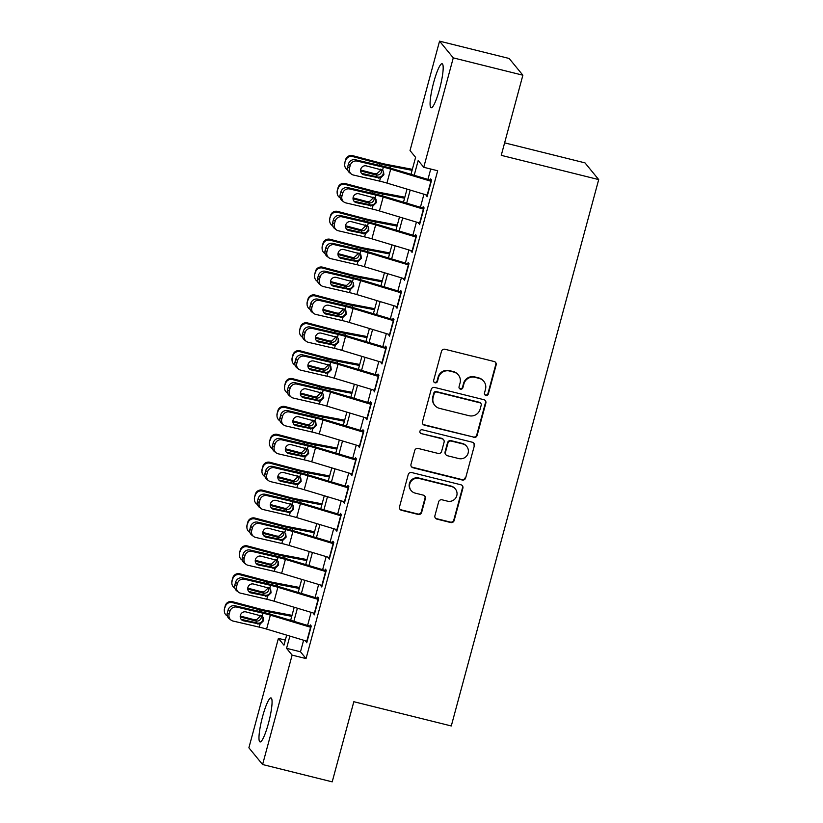 <?xml version="1.0" encoding="UTF-8"?>
<svg xmlns="http://www.w3.org/2000/svg" width="823" height="823" viewBox="0 0 823 823"><rect width="100%" height="100%" fill="white"/><g stroke="black" fill="none" stroke-linecap="round" stroke-linejoin="round"><path stroke-width="1.23" d="M485.868 395.441A1.996 1.955 140.6 0 0 488.306 394.001L496.146 364.928A2.85 2.798 140.6 0 0 494.15 361.513L444.965 349.271A2.85 2.798 140.6 0 0 441.488 351.328L433.649 380.401A1.996 1.955 140.6 0 0 435.038 382.798A1.996 1.955 140.6 0 0 437.476 381.358L438.484 377.592A9.135 8.95 140.6 0 1 449.595 371.019L453.689 372.037A9.135 8.95 140.6 0 1 460.078 382.962L459.059 386.728A1.996 1.955 140.6 0 0 460.458 389.125A1.996 1.955 140.6 0 0 462.886 387.684L463.905 383.919A9.135 8.95 140.6 0 1 475.015 377.335L479.109 378.364A9.135 8.95 140.6 0 1 485.488 389.289L484.48 393.055A1.996 1.955 140.6 0 0 485.868 395.441M484.675 394.556A1.996 1.955 140.6 0 0 487.936 393.559L495.775 364.486A2.85 2.798 140.6 0 0 495.425 362.223M433.844 381.903A1.996 1.955 140.6 0 0 437.106 380.905L438.114 377.14L438.484 377.592M459.265 388.23A1.996 1.955 140.6 0 0 462.516 387.232L463.534 383.467L463.905 383.919M262.63 716.401A22.684 3.683 104 0 1 270.993 697.914A22.684 3.683 104 0 1 268.411 723.458A22.684 3.683 104 0 1 260.047 741.935A22.684 3.683 104 0 1 262.63 716.401M433.742 82.228A22.684 3.683 104 0 1 442.116 63.741A22.684 3.683 104 0 1 439.523 89.275A22.684 3.683 104 0 1 431.159 107.762A22.684 3.683 104 0 1 433.742 82.228M434.914 515.692A2.85 2.798 140.6 0 0 436.9 519.107L450.706 522.543A2.85 2.798 140.6 0 0 454.173 520.486L462.886 488.204A2.85 2.798 140.6 0 0 460.89 484.778L411.706 472.546A2.85 2.798 140.6 0 0 408.229 474.593L399.515 506.886A2.85 2.798 140.6 0 0 401.511 510.301L418.187 514.447A2.85 2.798 140.6 0 0 421.654 512.39L425.388 498.573A2.85 2.798 140.6 0 0 423.392 495.158L415.121 493.1A7.633 7.479 140.6 0 1 410.759 481.784A7.633 7.479 140.6 0 1 419.072 478.461L451.457 486.527A7.633 7.479 140.6 0 1 455.819 497.843A7.633 7.479 140.6 0 1 447.506 501.166L442.105 499.818A2.85 2.798 140.6 0 0 438.638 501.876L434.914 515.692M411.006 174.322L415.594 157.347L410.029 150.558L439.554 41.15L509.159 58.474L522.872 75.202L501.248 155.341L598.702 179.589L451.282 725.958L353.828 701.71L332.204 781.85L262.599 764.526L248.885 747.798L278.4 638.391L283.966 645.17L286.671 635.13M522.872 75.202L453.267 57.877L423.752 167.285L418.187 160.506L414.206 175.278M303.605 640.222L300.488 651.795L306.043 658.585L437.671 170.752L423.752 167.285M306.043 658.585L292.124 655.118L262.599 764.526M473.667 437.445A2.85 2.798 140.6 0 0 477.134 435.388L485.848 403.105A2.85 2.798 140.6 0 0 483.852 399.69L434.657 387.448A2.85 2.798 140.6 0 0 431.19 389.505L422.477 421.788A2.85 2.798 140.6 0 0 424.473 425.203L473.297 436.992A2.85 2.798 140.6 0 0 476.764 434.935L485.477 402.653A2.85 2.798 140.6 0 0 485.128 400.4M474.367 445.654L465.653 477.937A2.85 2.798 140.6 0 1 462.187 479.994L412.992 467.752A2.85 2.798 140.6 0 1 410.996 464.337L414.73 450.52A2.85 2.798 140.6 0 1 418.197 448.463L438.145 453.432A2.85 2.798 140.6 0 0 441.622 451.374L444.091 442.208A2.85 2.798 140.6 0 0 442.095 438.793L421.325 433.618A1.996 1.955 140.6 0 1 420.183 430.655A1.996 1.955 140.6 0 1 422.364 429.791L472.371 442.239A2.85 2.798 140.6 0 1 474.367 445.654L465.653 477.937M426.345 194.928L427.086 196.748L431.602 180.021L430.676 178.889L430.1 180.988M418.825 222.807L419.565 224.617L424.071 207.9L423.145 206.768L422.58 208.867M411.305 250.686L412.045 252.496L416.551 235.769L415.625 234.637L415.059 236.746M403.774 278.555L404.525 280.376L409.031 263.648L408.105 262.516L407.539 264.615M396.254 306.434L396.995 308.244L401.511 291.527L400.585 290.396L400.019 292.494M388.734 334.313L389.474 336.123L393.991 319.396L393.065 318.264L392.499 320.373M381.214 362.182L381.954 364.003L386.471 347.275L385.545 346.144L384.979 348.242M373.693 390.061L374.434 391.871L378.95 375.154L378.024 374.023L377.448 376.121M366.173 417.94L366.914 419.751L371.43 403.023L370.494 401.891L369.928 404M358.653 445.809L359.394 447.63L363.9 430.902L362.974 429.771L362.408 431.88M351.133 473.688L351.874 475.499L356.38 458.781L355.454 457.65L354.888 459.748M343.603 501.567L344.353 503.378L348.859 486.65L347.934 485.529L347.368 487.627M336.082 529.436L336.823 531.257L341.339 514.529L340.413 513.398L339.848 515.507M328.562 557.315L329.303 559.136L333.819 542.408L332.893 541.277L332.327 543.375M321.042 585.194L321.783 587.005L326.299 570.277L325.373 569.156L324.807 571.255M313.522 613.063L314.263 614.884L318.779 598.156L317.853 597.025L317.277 599.134M430.748 169.034L427.939 179.414M423.948 194.207L420.419 207.293M416.428 222.087L412.899 235.172M408.908 249.966L405.379 263.041M401.387 277.835L397.859 290.92M393.867 305.714L390.339 318.799M386.347 333.593L382.808 346.668M378.817 361.462L375.288 374.547M371.296 389.341L367.768 402.426M363.776 417.22L360.248 430.295M356.256 445.089L352.728 458.174M348.736 472.968L345.207 486.054M341.216 500.847L337.687 513.922M333.696 528.716L330.167 541.801M326.175 556.595L322.637 569.681M318.645 584.474L315.116 597.549M311.125 612.343L307.596 625.429M306.002 640.942L306.742 642.763L311.259 626.036L310.322 624.904L309.757 627.003M598.702 179.589L584.978 162.861L504.622 142.863M439.554 41.15L453.267 57.877M285.334 640.109L278.4 638.391M290.663 620.336L294.202 607.251M298.193 592.457L301.722 579.382M305.714 564.588L309.242 551.503M313.234 536.709L316.762 523.623M320.754 508.83L324.283 495.744M328.274 480.951L331.803 467.876M335.794 453.082L339.323 439.996M343.314 425.203L346.843 412.117M350.835 397.324L354.374 384.248M358.365 369.455L361.894 356.369M365.885 341.576L369.414 328.49M373.405 313.697L376.934 300.621M380.926 285.828L384.454 272.742M388.446 257.949L391.974 244.863M395.966 230.07L399.494 216.994M403.486 202.201L407.015 189.115M289.871 636.086L286.558 648.339L292.124 655.118M410.214 190.072L406.675 203.158M402.684 217.951L399.155 231.037M395.163 245.83L391.635 258.906M387.643 273.699L384.115 286.785M380.123 301.578L376.595 314.664M372.603 329.457L369.074 342.533M365.083 357.326L361.554 370.412M357.563 385.205L354.034 398.291M350.042 413.084L346.504 426.16M342.512 440.953L338.983 454.039M334.992 468.832L331.463 481.918M327.472 496.711L323.943 509.787M319.952 524.59L316.423 537.666M312.431 552.459L308.903 565.545M304.911 580.338L301.383 593.424M297.391 608.218L293.862 621.293M300.488 651.795L286.558 648.339M426.16 195.617L427.312 195.905M418.64 223.496L419.792 223.774M411.119 251.365L412.272 251.653M403.589 279.244L404.751 279.532M396.069 307.123L397.231 307.401M388.549 334.992L389.701 335.28M381.028 362.871L382.181 363.159M373.508 390.75L374.66 391.038M365.988 418.619L367.14 418.907M358.468 446.498L359.62 446.786M350.948 474.377L352.1 474.665M343.417 502.246L344.58 502.534M335.897 530.125L337.06 530.413M328.377 558.004L329.529 558.292M320.857 585.873L322.009 586.161M313.337 613.752L314.489 614.04M305.817 641.631L306.969 641.919M483.811 381.327L483.44 380.874A9.135 8.95 140.6 0 0 478.739 377.911L479.109 378.364M463.534 383.467A9.135 8.95 140.6 0 1 474.634 376.883L478.739 377.911M458.39 375L458.02 374.547A9.135 8.95 140.6 0 0 453.319 371.584L453.689 372.037M438.114 377.14A9.135 8.95 140.6 0 1 449.224 370.566L453.319 371.584M422.837 424.04A2.85 2.798 140.6 0 0 424.102 424.75L473.297 436.992M481.208 405.163A1.996 1.955 140.6 0 0 479.809 402.766L436.632 392.026A1.996 1.955 140.6 0 0 434.205 393.466L433.135 397.427A9.135 8.95 140.6 0 0 439.513 408.362L469.028 415.708A9.135 8.95 140.6 0 0 480.138 409.124L481.208 405.163M480.838 403.414L480.467 402.961A1.996 1.955 140.6 0 0 479.439 402.313L479.809 402.766M434.822 405.4L434.451 404.947A9.135 8.95 140.6 0 1 432.764 396.974L433.834 393.013A1.996 1.955 140.6 0 1 436.262 391.573L479.439 402.313M411.356 466.59A2.85 2.798 140.6 0 0 412.621 467.299L461.816 479.542A2.85 2.798 140.6 0 0 465.283 477.484M443.566 439.719L443.196 439.266A2.85 2.798 140.6 0 0 441.725 438.34L421.325 433.618M420.131 432.733A1.996 1.955 140.6 0 0 420.954 433.165M458.853 458.576A7.633 7.479 140.6 0 0 466.723 446.416A7.633 7.479 140.6 0 0 462.804 443.936L451.395 441.097A2.85 2.798 140.6 0 0 447.918 443.155L445.449 452.321A2.85 2.798 140.6 0 0 447.445 455.736L458.853 458.576M466.723 446.416L466.353 445.963A7.633 7.479 140.6 0 0 462.433 443.484L462.804 443.936M445.973 454.81L445.603 454.358A2.85 2.798 140.6 0 1 445.078 451.868L447.547 442.702A2.85 2.798 140.6 0 1 451.014 440.644L462.433 443.484M473.997 445.202A2.85 2.798 140.6 0 0 473.647 442.949M455.386 488.996L455.016 488.543A7.633 7.479 140.6 0 0 451.086 486.074L451.457 486.527M411.191 490.621L410.821 490.169A7.633 7.479 140.6 0 1 418.701 478.009L451.086 486.074M399.875 509.139A2.85 2.798 140.6 0 0 401.14 509.849L417.817 513.994A2.85 2.798 140.6 0 0 421.283 511.937L425.007 498.121A2.85 2.798 140.6 0 0 424.658 495.868M435.264 517.945A2.85 2.798 140.6 0 0 436.529 518.655L450.335 522.091A2.85 2.798 140.6 0 0 453.802 520.033L462.516 487.751A2.85 2.798 140.6 0 0 462.166 485.498M412.354 169.332L386.882 164.477A14.536 1.718 -164.9 0 1 379.815 162.851L352.707 155.67L352.758 156.576A5.812 5.771 177 0 0 345.629 160.66L345.588 159.755A5.812 5.771 -3 0 1 352.707 155.67M412.086 170.32L390.462 166.195A21.809 2.582 -164.9 0 1 379.866 163.756L352.758 156.576M381.728 169.61L381.635 171.647C380.854 173.962 379.238 175.114 376.8 175.104L374.65 173.725L360.577 170.001M344.878 163.448A5.812 5.771 177 0 0 344.693 165.238L344.642 164.333A5.812 5.771 -3 0 1 344.837 162.543L345.629 160.66M344.693 165.238A5.812 5.771 177 0 0 347.707 170.001M360.556 170.886L375.936 174.96M344.837 162.543L345.588 159.755M374.65 173.725L376.862 173.787L380.37 170.443L380.535 169.188M427.487 195.277A10.174 1.204 -164.9 0 1 427.158 195.174L386.944 183.076A14.536 1.718 15.1 0 0 379.609 181.122L353.396 175.032A5.812 5.535 126.8 0 1 349.466 168.19L350.217 165.402L348.427 164.065L347.676 166.853L349.466 168.19M430.336 180.134L392.571 168.777A21.809 2.582 15.1 0 0 381.574 165.845L355.361 159.755L357.161 161.092A5.812 5.535 126.8 0 0 350.217 165.402M431.242 181.338A10.174 1.204 -164.9 0 1 430.923 181.235L390.699 169.137A14.536 1.718 15.1 0 0 383.374 167.182L357.161 161.092M361.462 173.272A4.65 4.424 126.8 0 0 362.058 173.458L378.518 177.192C380.905 177.14 382.51 175.978 383.312 173.694L383.271 171.153M348.427 164.065A5.812 5.535 -53.2 0 1 355.361 159.755M351.421 174.116L349.631 172.779A5.812 5.535 -53.2 0 1 347.676 166.853M380.421 178.118L363.848 174.795A4.65 4.424 -53.2 0 1 360.711 169.322A4.65 4.424 -53.2 0 1 366.256 165.876L382.561 170.186L383.487 171.328L383.899 174.733L380.421 178.118L379.609 181.122M404.834 197.211L379.362 192.356A14.536 1.718 -164.9 0 1 372.294 190.73L345.187 183.55L345.238 184.445A5.812 5.771 177 0 0 338.109 188.539L338.068 187.634A5.812 5.771 -3 0 1 345.187 183.55M404.566 198.199L382.942 194.074A21.809 2.582 -164.9 0 1 372.346 191.636L345.238 184.445M374.198 197.489L374.115 199.526C373.333 201.83 371.718 202.983 369.28 202.983L367.12 201.604L353.057 197.88M337.358 191.327A5.812 5.771 177 0 0 337.173 193.117L337.121 192.212A5.812 5.771 -3 0 1 337.317 190.422L338.109 188.539M337.173 193.117A5.812 5.771 177 0 0 340.187 197.87M353.036 198.765L368.406 202.839M337.317 190.422L338.068 187.634M367.12 201.604L369.342 201.666L372.85 198.312L373.014 197.067M397.314 225.08L371.842 220.235A14.536 1.718 -164.9 0 1 364.774 218.599L337.667 211.418L337.708 212.324A5.812 5.771 177 0 0 330.589 216.408L330.548 215.513A5.812 5.771 -3 0 1 337.667 211.418M397.046 226.068L375.422 221.953A21.809 2.582 -164.9 0 1 364.826 219.504L337.708 212.324M366.677 225.358L366.595 227.405C365.813 229.71 364.198 230.862 361.76 230.862L359.6 229.483L345.537 225.749M329.838 219.196A5.812 5.771 177 0 0 329.653 220.996L329.601 220.091A5.812 5.771 -3 0 1 329.786 218.301L330.589 216.408M329.653 220.996A5.812 5.771 177 0 0 332.657 225.749M345.516 226.634L360.886 230.707M329.786 218.301L330.548 215.513M359.6 229.483L361.822 229.535L365.33 226.191L365.494 224.936M389.793 252.959L364.322 248.104A14.536 1.718 -164.9 0 1 357.254 246.478L330.146 239.298L330.188 240.203A5.812 5.771 177 0 0 323.069 244.287L323.017 243.382A5.812 5.771 -3 0 1 330.146 239.298M389.526 253.947L367.902 249.822A21.809 2.582 -164.9 0 1 357.295 247.384L330.188 240.203M359.157 253.237L359.075 255.284C358.293 257.589 356.678 258.741 354.24 258.731L352.079 257.352L338.016 253.628M322.318 247.075A5.812 5.771 177 0 0 322.122 248.865L322.081 247.96A5.812 5.771 -3 0 1 322.266 246.17L323.069 244.287M322.122 248.865A5.812 5.771 177 0 0 325.136 253.628M337.996 254.513L353.365 258.587M322.266 246.17L323.017 243.382M352.079 257.352L354.301 257.414L357.81 254.07L357.974 252.815M382.273 280.838L356.801 275.983A14.536 1.718 -164.9 0 1 349.734 274.357L322.626 267.177L322.667 268.072A5.812 5.771 177 0 0 315.548 272.166L315.497 271.261A5.812 5.771 -3 0 1 322.626 267.177M382.006 281.826L360.371 277.701A21.809 2.582 -164.9 0 1 349.775 275.263L322.667 268.072M351.637 281.116L351.555 283.153C350.763 285.458 349.158 286.61 346.72 286.61L344.559 285.231L330.496 281.507M314.798 274.954A5.812 5.771 177 0 0 314.602 276.744L314.561 275.839A5.812 5.771 -3 0 1 314.746 274.049L315.548 272.166M314.602 276.744A5.812 5.771 177 0 0 317.616 281.507M330.476 282.392L345.845 286.466M314.746 274.049L315.497 271.261M344.559 285.231L346.781 285.293L350.289 281.939L350.444 280.694M419.956 223.146A10.174 1.204 -164.9 0 1 419.637 223.054L379.424 210.945A14.536 1.718 15.1 0 0 372.089 208.991L345.876 202.911A5.812 5.535 126.8 0 1 341.946 196.069L342.697 193.282L340.907 191.944L340.156 194.732L341.946 196.069M422.816 208.013L385.051 196.646A21.809 2.582 15.1 0 0 374.054 193.714L347.841 187.634L349.631 188.971A5.812 5.535 126.8 0 0 342.697 193.282M423.722 209.207A10.174 1.204 -164.9 0 1 423.403 209.114L383.179 197.016A14.536 1.718 15.1 0 0 375.844 195.061L349.631 188.971M353.941 201.151A4.65 4.424 126.8 0 0 354.538 201.326L370.988 205.071C373.385 205.02 374.99 203.847 375.792 201.573L375.751 199.032M340.907 191.944A5.812 5.535 -53.2 0 1 347.841 187.634M343.901 201.995L342.111 200.658A5.812 5.535 -53.2 0 1 340.156 194.732M372.901 205.997L356.328 202.674A4.65 4.424 -53.2 0 1 353.19 197.201A4.65 4.424 -53.2 0 1 358.735 193.744L375.041 198.055L375.967 199.207L376.378 202.612L372.901 205.997L372.089 208.991M412.436 251.025A10.174 1.204 -164.9 0 1 412.117 250.922L371.893 238.824A14.536 1.718 15.1 0 0 364.568 236.87L338.356 230.779A5.812 5.535 126.8 0 1 334.426 223.949L335.177 221.161L333.387 219.823L332.636 222.611L334.426 223.949M415.296 235.892L377.531 224.525A21.809 2.582 15.1 0 0 366.533 221.593L340.321 215.503L342.111 216.84A5.812 5.535 126.8 0 0 335.177 221.161M416.201 237.086A10.174 1.204 -164.9 0 1 415.872 236.993L375.658 224.885A14.536 1.718 15.1 0 0 368.323 222.93L342.111 216.84M346.421 229.02A4.65 4.424 126.8 0 0 347.018 229.206L363.468 232.95C365.865 232.888 367.459 231.726 368.272 229.442L368.231 226.901M333.387 219.823A5.812 5.535 -53.2 0 1 340.321 215.503M336.381 229.864L334.591 228.527A5.812 5.535 -53.2 0 1 332.636 222.611M365.371 233.866L348.808 230.543A4.65 4.424 -53.2 0 1 345.67 225.08A4.65 4.424 -53.2 0 1 351.215 221.624L367.521 225.934L368.437 227.076L368.858 230.491L365.371 233.866L364.568 236.87M404.916 278.904A10.174 1.204 -164.9 0 1 404.597 278.802L364.373 266.703A14.536 1.718 15.1 0 0 357.048 264.749L330.836 258.659A5.812 5.535 126.8 0 1 326.906 251.817L327.657 249.03L325.867 247.692L325.116 250.48L326.906 251.817M407.766 263.761L370.011 252.404A21.809 2.582 15.1 0 0 359.013 249.472L332.801 243.382L334.591 244.719A5.812 5.535 126.8 0 0 327.657 249.03M408.681 264.965A10.174 1.204 -164.9 0 1 408.352 264.862L368.138 252.764A14.536 1.718 15.1 0 0 360.803 250.809L334.591 244.719M338.901 256.899A4.65 4.424 126.8 0 0 339.498 257.085L355.947 260.819C358.344 260.768 359.939 259.605 360.752 257.321L360.711 254.78M325.867 247.692A5.812 5.535 -53.2 0 1 332.801 243.382M328.861 257.743L327.06 256.406A5.812 5.535 -53.2 0 1 325.116 250.48M357.851 261.745L341.288 258.422A4.65 4.424 -53.2 0 1 338.14 252.949A4.65 4.424 -53.2 0 1 343.695 249.503L359.99 253.813L360.916 254.955L361.338 258.371L357.851 261.745L357.048 264.749M397.396 306.773A10.174 1.204 -164.9 0 1 397.077 306.681L356.853 294.572A14.536 1.718 15.1 0 0 349.518 292.618L323.316 286.538A5.812 5.535 126.8 0 1 319.386 279.697L320.137 276.909L318.347 275.571L317.596 278.359L319.386 279.697M400.245 291.64L362.49 280.273A21.809 2.582 15.1 0 0 351.493 277.351L325.28 271.261L327.07 272.598A5.812 5.535 126.8 0 0 320.137 276.909M401.161 292.834A10.174 1.204 -164.9 0 1 400.832 292.741L360.618 280.643A14.536 1.718 15.1 0 0 353.283 278.688L327.07 272.598M331.381 284.779A4.65 4.424 126.8 0 0 331.967 284.953L348.427 288.698C350.824 288.647 352.419 287.474 353.232 285.2L353.18 282.659M318.347 275.571A5.812 5.535 -53.2 0 1 325.28 271.261M321.33 285.622L319.54 284.285A5.812 5.535 -53.2 0 1 317.596 278.359M350.331 289.624L333.768 286.301A4.65 4.424 -53.2 0 1 330.62 280.828A4.65 4.424 -53.2 0 1 336.175 277.372L352.47 281.682L353.396 282.834L353.818 286.239L350.331 289.624L349.518 292.618M374.753 308.707L349.271 303.862A14.536 1.718 -164.9 0 1 342.214 302.226L315.096 295.046L315.147 295.951A5.812 5.771 177 0 0 308.028 300.035L307.977 299.14A5.812 5.771 -3 0 1 315.096 295.046M374.486 309.695L352.851 305.58A21.809 2.582 -164.9 0 1 342.255 303.131L315.147 295.951M344.117 308.985L344.035 311.032C343.242 313.337 341.638 314.489 339.189 314.489L337.039 313.11L322.966 309.376M307.277 302.823A5.812 5.771 177 0 0 307.082 304.623L307.041 303.718A5.812 5.771 -3 0 1 307.226 301.928L308.028 300.035M307.082 304.623A5.812 5.771 177 0 0 310.096 309.376M322.945 310.261L338.325 314.335M307.226 301.928L307.977 299.14M337.039 313.11L339.261 313.162L342.769 309.818L342.924 308.563M389.876 334.652A10.174 1.204 -164.9 0 1 389.557 334.56L349.333 322.451A14.536 1.718 15.1 0 0 341.998 320.497L315.785 314.407A5.812 5.535 126.8 0 1 311.866 307.576L312.617 304.788L310.827 303.45L310.065 306.238L311.866 307.576M392.725 319.519L354.97 308.152A21.809 2.582 15.1 0 0 343.973 305.22L317.76 299.13L319.55 300.477A5.812 5.535 126.8 0 0 312.617 304.788M393.641 320.713A10.174 1.204 -164.9 0 1 393.312 320.62L353.098 308.512A14.536 1.718 15.1 0 0 345.763 306.557L319.55 300.477M323.861 312.647A4.65 4.424 126.8 0 0 324.447 312.833L340.907 316.577C343.294 316.526 344.899 315.353 345.711 313.069L345.66 310.528M310.827 303.45A5.812 5.535 -53.2 0 1 317.76 299.13M313.81 313.491L312.02 312.154A5.812 5.535 -53.2 0 1 310.065 306.238M342.81 317.493L326.247 314.17A4.65 4.424 -53.2 0 1 323.1 308.707A4.65 4.424 -53.2 0 1 328.644 305.251L344.95 309.561L345.876 310.703L346.298 314.119L342.81 317.493L341.998 320.497M367.233 336.586L341.751 331.731A14.536 1.718 -164.9 0 1 334.683 330.105L307.576 322.925L307.627 323.83A5.812 5.771 177 0 0 300.508 327.914L300.457 327.009A5.812 5.771 -3 0 1 307.576 322.925M366.965 337.574L345.331 333.449A21.809 2.582 -164.9 0 1 334.735 331.011L307.627 323.83M336.597 336.864L336.514 338.911C335.722 341.216 334.107 342.368 331.669 342.358L329.519 340.979L315.446 337.255M299.757 330.702A5.812 5.771 177 0 0 299.562 332.492L299.51 331.587A5.812 5.771 -3 0 1 299.706 329.797L300.508 327.914M299.562 332.492A5.812 5.771 177 0 0 302.576 337.255M315.425 338.14L330.805 342.214M299.706 329.797L300.457 327.009M329.519 340.979L331.741 341.041L335.249 337.697L335.403 336.442M382.356 362.531A10.174 1.204 -164.9 0 1 382.026 362.429L341.812 350.331A14.536 1.718 15.1 0 0 334.477 348.376L308.265 342.286A5.812 5.535 126.8 0 1 304.345 335.455L305.096 332.667L303.296 331.319L302.545 334.107L304.345 335.455M385.205 347.388L347.45 336.031A21.809 2.582 15.1 0 0 336.453 333.099L310.24 327.009L312.03 328.346A5.812 5.535 126.8 0 0 305.096 332.667M386.11 348.592A10.174 1.204 -164.9 0 1 385.792 348.489L345.567 336.391A14.536 1.718 15.1 0 0 338.243 334.436L312.03 328.346M316.33 340.527A4.65 4.424 126.8 0 0 316.927 340.712L333.387 344.446C335.774 344.395 337.379 343.232 338.191 340.948L338.14 338.407M303.296 331.319A5.812 5.535 -53.2 0 1 310.24 327.009M306.29 341.37L304.5 340.033A5.812 5.535 -53.2 0 1 302.545 334.107M335.29 345.372L318.717 342.049A4.65 4.424 -53.2 0 1 315.579 336.576A4.65 4.424 -53.2 0 1 321.124 333.13L337.43 337.44L338.356 338.582L338.767 341.998L335.29 345.372L334.477 348.376M359.702 364.466L334.231 359.61A14.536 1.718 -164.9 0 1 327.163 357.984L300.056 350.804L300.107 351.709A5.812 5.771 177 0 0 292.988 355.793L292.937 354.888A5.812 5.771 -3 0 1 300.056 350.804M359.445 365.453L337.811 361.328A21.809 2.582 -164.9 0 1 327.215 358.89L300.107 351.709M329.077 364.743L328.994 366.78C328.202 369.085 326.587 370.237 324.149 370.237L321.999 368.858L307.925 365.134M292.227 358.581A5.812 5.771 177 0 0 292.042 360.371L291.99 359.466A5.812 5.771 -3 0 1 292.186 357.676L292.988 355.793M292.042 360.371A5.812 5.771 177 0 0 295.056 365.134M307.905 366.019L323.285 370.093M292.186 357.676L292.937 354.888M321.999 368.858L324.221 368.92L327.719 365.566L327.883 364.322M374.835 390.4A10.174 1.204 -164.9 0 1 374.506 390.308L334.292 378.199A14.536 1.718 15.1 0 0 326.957 376.245L300.745 370.165A5.812 5.535 126.8 0 1 296.815 363.324L297.566 360.536L295.776 359.198L295.025 361.986L296.815 363.324M377.685 375.267L339.93 363.9A21.809 2.582 15.1 0 0 328.922 360.978L302.71 354.888L304.51 356.225A5.812 5.535 126.8 0 0 297.566 360.536M378.59 376.461A10.174 1.204 -164.9 0 1 378.271 376.368L338.047 364.27A14.536 1.718 15.1 0 0 330.723 362.315L304.51 356.225M308.81 368.406A4.65 4.424 126.8 0 0 309.407 368.581L325.867 372.325C328.254 372.274 329.858 371.101 330.661 368.827L330.62 366.286M295.776 359.198A5.812 5.535 -53.2 0 1 302.71 354.888M298.77 369.249L296.98 367.912A5.812 5.535 -53.2 0 1 295.025 361.986M327.77 373.251L311.197 369.928A4.65 4.424 -53.2 0 1 308.059 364.455A4.65 4.424 -53.2 0 1 313.604 360.999L329.91 365.319L330.836 366.461L331.247 369.866L327.77 373.251L326.957 376.245M352.182 392.345L326.71 387.489A14.536 1.718 -164.9 0 1 319.643 385.853L292.535 378.673L292.587 379.578A5.812 5.771 177 0 0 285.458 383.672L285.416 382.767A5.812 5.771 -3 0 1 292.535 378.673M351.915 393.322L330.29 389.207A21.809 2.582 -164.9 0 1 319.694 386.759L292.587 379.578M321.546 392.612L321.464 394.659C320.682 396.964 319.067 398.116 316.629 398.116L314.479 396.737L300.405 393.003M284.707 386.45A5.812 5.771 177 0 0 284.521 388.25L284.47 387.345A5.812 5.771 -3 0 1 284.665 385.555L285.458 383.672M284.521 388.25A5.812 5.771 177 0 0 287.536 393.003M300.385 393.888L315.765 397.962M284.665 385.555L285.416 382.767M314.479 396.737L316.69 396.789L320.198 393.445L320.363 392.19M367.315 418.279A10.174 1.204 -164.9 0 1 366.986 418.187L326.772 406.078A14.536 1.718 15.1 0 0 319.437 404.124L293.225 398.034A5.812 5.535 126.8 0 1 289.295 391.203L290.046 388.415L288.256 387.077L287.505 389.865L289.295 391.203M370.165 403.147L332.399 391.779A21.809 2.582 15.1 0 0 321.402 388.847L295.19 382.757L296.99 384.104A5.812 5.535 126.8 0 0 290.046 388.415M371.07 404.34A10.174 1.204 -164.9 0 1 370.751 404.247L330.527 392.139A14.536 1.718 15.1 0 0 323.202 390.184L296.99 384.104M301.29 396.274A4.65 4.424 126.8 0 0 301.887 396.46L318.347 400.204C320.733 400.153 322.338 398.98 323.141 396.696L323.1 394.155M288.256 387.077A5.812 5.535 -53.2 0 1 295.19 382.757M291.249 397.118L289.459 395.781A5.812 5.535 -53.2 0 1 287.505 389.865M320.25 401.12L303.677 397.797A4.65 4.424 -53.2 0 1 300.539 392.334A4.65 4.424 -53.2 0 1 306.084 388.878L322.39 393.188L323.316 394.33L323.727 397.746L320.25 401.12L319.437 404.124M344.662 420.214L319.19 415.358A14.536 1.718 -164.9 0 1 312.123 413.732L285.015 406.552L285.067 407.457A5.812 5.771 177 0 0 277.937 411.541L277.896 410.636A5.812 5.771 -3 0 1 285.015 406.552M344.395 421.201L322.77 417.076A21.809 2.582 -164.9 0 1 312.174 414.638L285.067 407.457M314.026 420.491L313.944 422.538C313.162 424.843 311.547 425.995 309.109 425.985L306.948 424.606L292.885 420.882M277.186 414.329A5.812 5.771 177 0 0 277.001 416.119L276.95 415.214A5.812 5.771 -3 0 1 277.145 413.424L277.937 411.541M277.001 416.119A5.812 5.771 177 0 0 280.015 420.882M292.865 421.767L308.234 425.841M277.145 413.424L277.896 410.636M306.948 424.606L309.17 424.668L312.678 421.325L312.843 420.069M359.785 446.159A10.174 1.204 -164.9 0 1 359.466 446.056L319.252 433.958A14.536 1.718 15.1 0 0 311.917 432.003L285.704 425.913A5.812 5.535 126.8 0 1 281.775 419.082L282.526 416.294L280.736 414.946L279.985 417.734L281.775 419.082M362.645 431.015L324.879 419.658A21.809 2.582 15.1 0 0 313.882 416.726L287.669 410.636L289.459 411.973A5.812 5.535 126.8 0 0 282.526 416.294M363.55 432.219A10.174 1.204 -164.9 0 1 363.231 432.116L323.007 420.018A14.536 1.718 15.1 0 0 315.672 418.063L289.459 411.973M293.77 424.154A4.65 4.424 126.8 0 0 294.367 424.339L310.816 428.073C313.213 428.022 314.818 426.859 315.621 424.575L315.579 422.034M280.736 414.946A5.812 5.535 -53.2 0 1 287.669 410.636M283.729 424.997L281.939 423.66A5.812 5.535 -53.2 0 1 279.985 417.734M312.73 428.999L296.157 425.676A4.65 4.424 -53.2 0 1 293.019 420.203A4.65 4.424 -53.2 0 1 298.564 416.757L314.87 421.067L315.795 422.209L316.207 425.625L312.73 428.999L311.917 432.003M337.142 448.093L311.67 443.237A14.536 1.718 -164.9 0 1 304.603 441.612L277.495 434.431L277.536 435.336A5.812 5.771 177 0 0 270.417 439.42L270.376 438.515A5.812 5.771 -3 0 1 277.495 434.431M336.874 449.08L315.25 444.955A21.809 2.582 -164.9 0 1 304.654 442.517L277.536 435.336M306.506 448.37L306.423 450.407C305.642 452.722 304.026 453.864 301.588 453.864L299.428 452.485L285.365 448.761M269.666 442.208A5.812 5.771 177 0 0 269.481 443.998L269.43 443.093A5.812 5.771 -3 0 1 269.615 441.303L270.417 439.42M269.481 443.998A5.812 5.771 177 0 0 272.485 448.761M285.344 449.646L300.714 453.72M269.615 441.303L270.376 438.515M299.428 452.485L301.65 452.547L305.158 449.193L305.323 447.949M352.265 474.027A10.174 1.204 -164.9 0 1 351.946 473.935L311.722 461.826A14.536 1.718 15.1 0 0 304.397 459.882L278.184 453.792A5.812 5.535 126.8 0 1 274.254 446.951L275.005 444.163L273.215 442.825L272.464 445.613L274.254 446.951M355.125 458.895L317.359 447.537A21.809 2.582 15.1 0 0 306.362 444.605L280.149 438.515L281.939 439.852A5.812 5.535 126.8 0 0 275.005 444.163M356.03 460.088A10.174 1.204 -164.9 0 1 355.701 459.995L315.487 447.897A14.536 1.718 15.1 0 0 308.152 445.943L281.939 439.852M286.25 452.033A4.65 4.424 126.8 0 0 286.846 452.218L303.296 455.952C305.693 455.901 307.288 454.738 308.1 452.455L308.059 449.914M273.215 442.825A5.812 5.535 -53.2 0 1 280.149 438.515M276.209 452.876L274.419 451.539A5.812 5.535 -53.2 0 1 272.464 445.613M305.199 456.878L288.636 453.555A4.65 4.424 -53.2 0 1 285.488 448.082A4.65 4.424 -53.2 0 1 291.044 444.636L307.339 448.947L308.265 450.088L308.687 453.494L305.199 456.878L304.397 459.882M329.622 475.972L304.15 471.116A14.536 1.718 -164.9 0 1 297.082 469.48L269.975 462.3L270.016 463.205A5.812 5.771 177 0 0 262.897 467.299L262.846 466.394A5.812 5.771 -3 0 1 269.975 462.3M329.354 476.949L307.73 472.834A21.809 2.582 -164.9 0 1 297.124 470.386L270.016 463.205M298.986 476.25L298.903 478.286C298.121 480.591 296.506 481.743 294.068 481.743L291.908 480.365L277.845 476.63M262.146 470.087A5.812 5.771 177 0 0 261.951 471.877L261.909 470.972A5.812 5.771 -3 0 1 262.095 469.182L262.897 467.299M261.951 471.877A5.812 5.771 177 0 0 264.965 476.63M277.824 477.525L293.194 481.589M262.095 469.182L262.846 466.394M291.908 480.365L294.13 480.416L297.638 477.073L297.803 475.828M344.744 501.907A10.174 1.204 -164.9 0 1 344.426 501.814L304.201 489.706A14.536 1.718 15.1 0 0 296.877 487.751L270.664 481.661A5.812 5.535 126.8 0 1 266.734 474.83L267.485 472.042L265.695 470.705L264.944 473.492L266.734 474.83M347.594 486.774L309.839 475.406A21.809 2.582 15.1 0 0 298.842 472.474L272.629 466.394L274.419 467.731A5.812 5.535 126.8 0 0 267.485 472.042M348.51 487.967A10.174 1.204 -164.9 0 1 348.18 487.874L307.967 475.766A14.536 1.718 15.1 0 0 300.632 473.811L274.419 467.731M278.73 479.902A4.65 4.424 126.8 0 0 279.326 480.087L295.776 483.831C298.173 483.78 299.767 482.607 300.58 480.323L300.539 477.782M265.695 470.705A5.812 5.535 -53.2 0 1 272.629 466.394M268.689 480.745L266.889 479.408A5.812 5.535 -53.2 0 1 264.944 473.492M297.679 484.747L281.116 481.424A4.65 4.424 -53.2 0 1 277.968 475.961A4.65 4.424 -53.2 0 1 283.524 472.505L299.819 476.815L300.745 477.957L301.167 481.373L297.679 484.747L296.877 487.751M322.102 503.841L296.619 498.985A14.536 1.718 -164.9 0 1 289.562 497.359L262.455 490.179L262.496 491.084A5.812 5.771 177 0 0 255.377 495.168L255.325 494.263A5.812 5.771 -3 0 1 262.455 490.179M321.834 504.828L300.2 500.703A21.809 2.582 -164.9 0 1 289.603 498.265L262.496 491.084M291.465 504.118L291.383 506.166C290.591 508.47 288.986 509.622 286.548 509.612L284.388 508.233L270.325 504.509M254.626 497.956A5.812 5.771 177 0 0 254.43 499.746L254.389 498.841A5.812 5.771 -3 0 1 254.574 497.051L255.377 495.168M254.43 499.746A5.812 5.771 177 0 0 257.445 504.509M270.304 505.394L285.674 509.468M254.574 497.051L255.325 494.263M284.388 508.233L286.61 508.295L290.118 504.952L290.272 503.697M337.224 529.786A10.174 1.204 -164.9 0 1 336.905 529.683L296.681 517.585A14.536 1.718 15.1 0 0 289.346 515.63L263.134 509.54A5.812 5.535 126.8 0 1 259.214 502.709L259.965 499.921L258.175 498.584L257.424 501.361L259.214 502.709M340.074 514.642L302.319 503.285A21.809 2.582 15.1 0 0 291.321 500.353L265.109 494.263L266.899 495.6A5.812 5.535 126.8 0 0 259.965 499.921M340.989 515.846A10.174 1.204 -164.9 0 1 340.66 515.743L300.446 503.645A14.536 1.718 15.1 0 0 293.111 501.691L266.899 495.6M271.209 507.781A4.65 4.424 126.8 0 0 271.796 507.966L288.256 511.7C290.653 511.649 292.247 510.486 293.06 508.203L293.009 505.661M258.175 498.584A5.812 5.535 -53.2 0 1 265.109 494.263M261.158 508.624L259.368 507.287A5.812 5.535 -53.2 0 1 257.424 501.361M290.159 512.626L273.596 509.303A4.65 4.424 -53.2 0 1 270.448 503.83A4.65 4.424 -53.2 0 1 276.003 500.384L292.299 504.694L293.225 505.836L293.646 509.252L290.159 512.626L289.346 515.63M314.581 531.72L289.099 526.864A14.536 1.718 -164.9 0 1 282.042 525.239L254.924 518.058L254.976 518.963A5.812 5.771 177 0 0 247.857 523.047L247.805 522.142A5.812 5.771 -3 0 1 254.924 518.058M314.314 532.707L292.679 528.582A21.809 2.582 -164.9 0 1 282.083 526.144L254.976 518.963M283.945 531.997L283.863 534.034C283.071 536.349 281.466 537.491 279.018 537.491L276.867 536.112L262.794 532.388M247.106 525.835A5.812 5.771 177 0 0 246.91 527.625L246.869 526.72A5.812 5.771 -3 0 1 247.054 524.93L247.857 523.047M246.91 527.625A5.812 5.771 177 0 0 249.925 532.388M262.774 533.273L278.153 537.347M247.054 524.93L247.805 522.142M276.867 536.112L279.09 536.174L282.598 532.82L282.752 531.576M307.061 559.599L281.579 554.743A14.536 1.718 -164.9 0 1 274.512 553.107L247.404 545.927L247.456 546.832A5.812 5.771 177 0 0 240.337 550.926L240.285 550.021A5.812 5.771 -3 0 1 247.404 545.927M306.794 560.576L285.159 556.461A21.809 2.582 -164.9 0 1 274.563 554.013L247.456 546.832M276.425 559.877L276.343 561.914C275.551 564.218 273.936 565.37 271.497 565.37L269.347 563.992L255.274 560.257M239.586 553.714A5.812 5.771 177 0 0 239.39 555.504L239.339 554.599A5.812 5.771 -3 0 1 239.534 552.809L240.337 550.926M239.39 555.504A5.812 5.771 177 0 0 242.404 560.257M255.253 561.152L270.633 565.216M239.534 552.809L240.285 550.021M269.347 563.992L271.569 564.043L275.077 560.7L275.232 559.455M299.531 587.468L274.059 582.612A14.536 1.718 -164.9 0 1 266.991 580.987L239.884 573.806L239.935 574.711A5.812 5.771 177 0 0 232.806 578.795L232.765 577.89A5.812 5.771 -3 0 1 239.884 573.806M299.274 588.455L277.639 584.34A21.809 2.582 -164.9 0 1 267.043 581.892L239.935 574.711M268.905 587.745L268.823 589.793C268.031 592.097 266.415 593.249 263.977 593.239L261.827 591.86L247.754 588.136M232.055 581.583A5.812 5.771 177 0 0 231.87 583.373L231.819 582.468A5.812 5.771 -3 0 1 232.014 580.678L232.806 578.795M231.87 583.373A5.812 5.771 177 0 0 234.884 588.136M247.733 589.021L263.113 593.095M232.014 580.678L232.765 577.89M261.827 591.86L264.049 591.922L267.547 588.579L267.712 587.324M292.011 615.347L266.539 610.491A14.536 1.718 -164.9 0 1 259.471 608.866L232.364 601.685L232.415 602.59A5.812 5.771 177 0 0 225.286 606.674L225.245 605.769A5.812 5.771 -3 0 1 232.364 601.685M291.743 616.334L270.119 612.209A21.809 2.582 -164.9 0 1 259.523 609.771L232.415 602.59M261.375 615.625L261.292 617.662C260.51 619.976 258.895 621.128 256.457 621.118L254.307 619.74L240.234 616.015M224.535 609.462A5.812 5.771 177 0 0 224.35 611.252L224.298 610.347A5.812 5.771 -3 0 1 224.494 608.557L225.286 606.674M224.35 611.252A5.812 5.771 177 0 0 227.364 616.015M240.213 616.9L255.593 620.974M224.494 608.557L225.245 605.769M254.307 619.74L256.519 619.801L260.027 616.448L260.191 615.203M329.704 557.655A10.174 1.204 -164.9 0 1 329.375 557.562L289.161 545.464A14.536 1.718 15.1 0 0 281.826 543.509L255.614 537.419A5.812 5.535 126.8 0 1 251.694 530.578L252.445 527.79L250.655 526.453L249.894 529.24L251.694 530.578M332.554 542.522L294.799 531.164A21.809 2.582 15.1 0 0 283.801 528.232L257.589 522.142L259.379 523.479A5.812 5.535 126.8 0 0 252.445 527.79M333.459 543.725A10.174 1.204 -164.9 0 1 333.14 543.622L292.926 531.524A14.536 1.718 15.1 0 0 285.591 529.57L259.379 523.479M263.689 535.66A4.65 4.424 126.8 0 0 264.276 535.845L280.736 539.579C283.122 539.528 284.727 538.365 285.54 536.082L285.488 533.541M250.655 526.453A5.812 5.535 -53.2 0 1 257.589 522.142M253.638 536.503L251.848 535.166A5.812 5.535 -53.2 0 1 249.894 529.24M282.639 540.505L266.076 537.182A4.65 4.424 -53.2 0 1 262.928 531.709A4.65 4.424 -53.2 0 1 268.473 528.263L284.779 532.574L285.704 533.716L286.126 537.121L282.639 540.505L281.826 543.509M322.184 585.534A10.174 1.204 -164.9 0 1 321.855 585.441L281.641 573.333A14.536 1.718 15.1 0 0 274.306 571.378L248.093 565.298A5.812 5.535 126.8 0 1 244.164 558.457L244.925 555.669L243.124 554.332L242.374 557.12L244.164 558.457M325.034 570.401L287.278 559.033A21.809 2.582 15.1 0 0 276.281 556.101L250.069 550.021L251.859 551.359A5.812 5.535 126.8 0 0 244.925 555.669M325.939 571.594A10.174 1.204 -164.9 0 1 325.62 571.501L285.396 559.393A14.536 1.718 15.1 0 0 278.071 557.438L251.859 551.359M256.159 563.529A4.65 4.424 126.8 0 0 256.755 563.714L273.215 567.459C275.602 567.407 277.207 566.234 278.009 563.961L277.968 561.409M243.124 554.332A5.812 5.535 -53.2 0 1 250.069 550.021M246.118 564.383L244.328 563.035A5.812 5.535 -53.2 0 1 242.374 557.12M275.119 568.374L258.545 565.051A4.65 4.424 -53.2 0 1 255.408 559.589A4.65 4.424 -53.2 0 1 260.953 556.132L277.258 560.442L278.184 561.584L278.596 565L275.119 568.374L274.306 571.378M314.664 613.413A10.174 1.204 -164.9 0 1 314.335 613.31L274.121 601.212A14.536 1.718 15.1 0 0 266.786 599.257L240.573 593.167A5.812 5.535 126.8 0 1 236.643 586.336L237.394 583.548L235.604 582.211L234.853 584.999L236.643 586.336M317.513 598.27L279.748 586.912A21.809 2.582 15.1 0 0 268.751 583.98L242.538 577.89L244.338 579.227A5.812 5.535 126.8 0 0 237.394 583.548M318.419 599.473A10.174 1.204 -164.9 0 1 318.1 599.37L277.876 587.272A14.536 1.718 15.1 0 0 270.551 585.318L244.338 579.227M248.639 591.408A4.65 4.424 126.8 0 0 249.235 591.593L265.695 595.327C268.082 595.276 269.687 594.113 270.489 591.83L270.448 589.289M235.604 582.211A5.812 5.535 -53.2 0 1 242.538 577.89M238.598 592.251L236.808 590.914A5.812 5.535 -53.2 0 1 234.853 584.999M267.598 596.253L251.025 592.93A4.65 4.424 -53.2 0 1 247.888 587.457A4.65 4.424 -53.2 0 1 253.433 584.011L269.738 588.322L270.664 589.463L271.076 592.879L267.598 596.253L266.786 599.257M307.144 641.282A10.174 1.204 -164.9 0 1 306.814 641.189L266.601 629.091A14.536 1.718 15.1 0 0 259.266 627.136L233.053 621.046A5.812 5.535 126.8 0 1 229.123 614.205L229.874 611.417L228.084 610.08L227.333 612.868L229.123 614.205M309.993 626.149L272.228 614.791A21.809 2.582 15.1 0 0 261.23 611.859L235.018 605.769L236.818 607.107A5.812 5.535 126.8 0 0 229.874 611.417M310.899 627.352A10.174 1.204 -164.9 0 1 310.58 627.249L270.356 615.151A14.536 1.718 15.1 0 0 263.021 613.197L236.818 607.107M241.118 619.287A4.65 4.424 126.8 0 0 241.715 619.472L258.175 623.206C260.562 623.155 262.167 621.993 262.969 619.709L262.928 617.168M228.084 610.08A5.812 5.535 -53.2 0 1 235.018 605.769M231.078 620.13L229.288 618.793A5.812 5.535 -53.2 0 1 227.333 612.868M260.078 624.132L243.505 620.809A4.65 4.424 -53.2 0 1 240.367 615.337A4.65 4.424 -53.2 0 1 245.912 611.89L262.218 616.201L263.144 617.343L263.555 620.748L260.078 624.132L259.266 627.136M376.348 176.77L376.8 175.104M389.968 168.015L390.462 166.195M379.434 165.341L379.866 163.756M383.374 167.182L382.561 170.186M390.699 169.137L386.944 183.076M430.923 181.235L427.158 195.174M362.058 173.458L363.848 174.795M378.271 178.138L377.675 177.079M368.827 204.649L369.28 202.983M382.448 195.884L382.942 194.074M371.914 193.22L372.346 191.636M361.307 232.528L361.76 230.862M374.928 223.763L375.422 221.953M364.394 221.099L364.826 219.504M353.787 260.397L354.24 258.731M367.408 251.643L367.902 249.822M356.873 248.968L357.295 247.384M346.267 288.276L346.72 286.61M359.888 279.511L360.371 277.701M349.353 276.847L349.775 275.263M375.844 195.061L375.041 198.055M383.179 197.016L379.424 210.945M423.403 209.114L419.637 223.054M354.538 201.326L356.328 202.674M370.741 206.017L370.155 204.958M368.323 222.93L367.521 225.934M375.658 224.885L371.893 238.824M415.872 236.993L412.117 250.922M347.018 229.206L348.808 230.543M363.221 233.897L362.634 232.837M360.803 250.809L359.99 253.813M368.138 252.764L364.373 266.703M408.352 264.862L404.597 278.802M339.498 257.085L341.288 258.422M355.701 261.765L355.104 260.706M353.283 278.688L352.47 281.682M360.618 280.643L356.853 294.572M400.832 292.741L397.077 306.681M331.967 284.953L333.768 286.301M348.18 289.645L347.584 288.585M338.747 316.155L339.189 314.489M352.367 307.391L352.851 305.58M341.823 304.726L342.255 303.131M345.763 306.557L344.95 309.561M353.098 308.512L349.333 322.451M393.312 320.62L389.557 334.56M324.447 312.833L326.247 314.17M340.66 317.524L340.064 316.464M331.227 344.024L331.669 342.358M344.847 335.27L345.331 333.449M334.303 332.605L334.735 331.011M338.243 334.436L337.43 337.44M345.567 336.391L341.812 350.331M385.792 348.489L382.026 362.429M316.927 340.712L318.717 342.049M333.14 345.393L332.543 344.333M323.696 371.903L324.149 370.237M337.317 363.149L337.811 361.328M326.782 360.474L327.215 358.89M330.723 362.315L329.91 365.319M338.047 364.27L334.292 378.199M378.271 376.368L374.506 390.308M309.407 368.581L311.197 369.928M325.62 373.272L325.023 372.212M316.176 399.783L316.629 398.116M329.797 391.018L330.29 389.207M319.262 388.353L319.694 386.759M323.202 390.184L322.39 393.188M330.527 392.139L326.772 406.078M370.751 404.247L366.986 418.187M301.887 396.46L303.677 397.797M318.1 401.151L317.503 400.091M308.656 427.662L309.109 425.985M322.277 418.897L322.77 417.076M311.742 416.232L312.174 414.638M315.672 418.063L314.87 421.067M323.007 420.018L319.252 433.958M363.231 432.116L359.466 446.056M294.367 424.339L296.157 425.676M310.569 429.02L309.983 427.96M301.136 455.531L301.588 453.864M314.756 446.776L315.25 444.955M304.222 444.101L304.654 442.517M308.152 445.943L307.339 448.947M315.487 447.897L311.722 461.826M355.701 459.995L351.946 473.935M286.846 452.218L288.636 453.555M303.049 456.899L302.453 455.839M293.616 483.41L294.068 481.743M307.236 474.645L307.73 472.834M296.702 471.98L297.124 470.386M300.632 473.811L299.819 476.815M307.967 475.766L304.201 489.706M348.18 487.874L344.426 501.814M279.326 480.087L281.116 481.424M295.529 484.778L294.932 483.718M286.095 511.289L286.548 509.612M299.716 502.524L300.2 500.703M289.182 499.859L289.603 498.265M293.111 501.691L292.299 504.694M300.446 503.645L296.681 517.585M340.66 515.743L336.905 529.683M271.796 507.966L273.596 509.303M288.009 512.647L287.412 511.587M278.575 539.158L279.018 537.491M292.196 530.403L292.679 528.582M281.651 527.728L282.083 526.144M271.055 567.037L271.497 565.37M284.676 558.272L285.159 556.461M274.131 555.607L274.563 554.013M263.525 594.916L263.977 593.239M277.145 586.151L277.639 584.34M266.611 583.486L267.043 581.892M256.004 622.785L256.457 621.118M269.625 614.03L270.119 612.209M259.091 611.355L259.523 609.771M285.591 529.57L284.779 532.574M292.926 531.524L289.161 545.464M333.14 543.622L329.375 557.562M264.276 535.845L266.076 537.182M280.489 540.526L279.892 539.466M278.071 557.438L277.258 560.442M285.396 559.393L281.641 573.333M325.62 571.501L321.855 585.441M256.755 563.714L258.545 565.051M272.969 568.405L272.372 567.345M270.551 585.318L269.738 588.322M277.876 587.272L274.121 601.212M318.1 599.37L314.335 613.31M249.235 591.593L251.025 592.93M265.448 596.284L264.852 595.214M263.021 613.197L262.218 616.201M270.356 615.151L266.601 629.091M310.58 627.249L306.814 641.189M241.715 619.472L243.505 620.809M257.928 624.153L257.332 623.093"/></g></svg>
